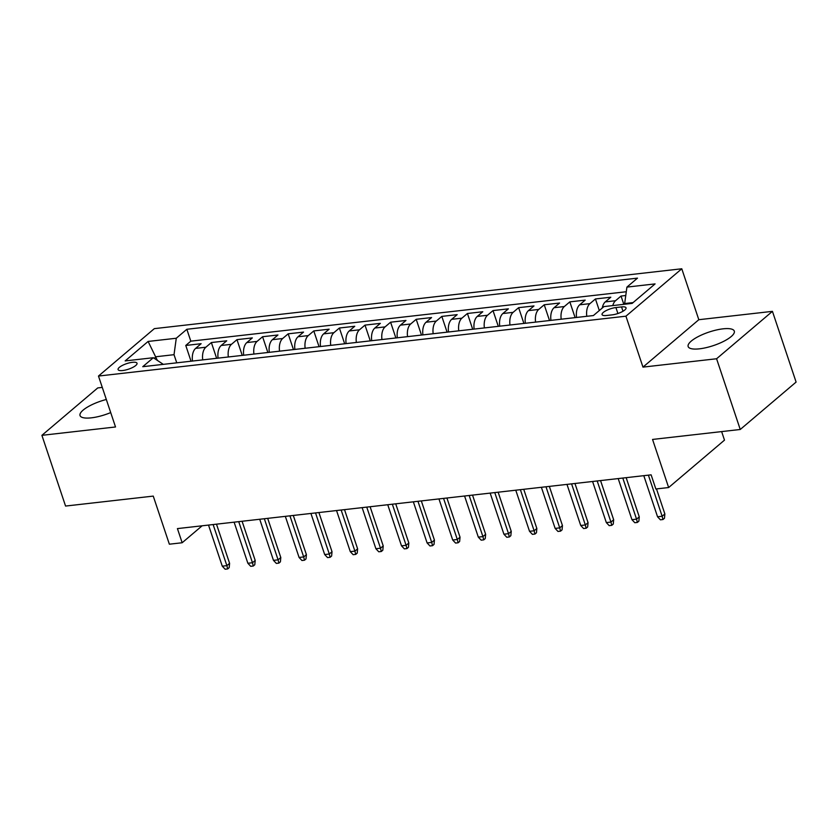 <?xml version="1.0" encoding="UTF-8"?>
<svg xmlns="http://www.w3.org/2000/svg" width="838" height="838" viewBox="0 0 838 838"><rect width="100%" height="100%" fill="white"/><g stroke="black" fill="none" stroke-linecap="round" stroke-linejoin="round"><path stroke-width="1.26" d="M106.321 399.485A24.333 7.102 -18.5 0 0 80.039 415.564A24.333 7.102 -18.5 0 0 91.342 417.837A24.333 7.102 -18.5 0 0 110.7 412.589M699.447 348.828A24.333 7.102 -18.5 0 0 723.686 341.338A24.333 7.102 -18.5 0 0 734.298 331.115A24.333 7.102 -18.5 0 0 722.995 328.842A24.333 7.102 -18.5 0 0 698.756 336.321A24.333 7.102 -18.5 0 0 688.155 346.555A24.333 7.102 -18.5 0 0 699.447 348.828M122.736 370.522A9.983 2.912 -18.5 0 0 132.676 367.453A9.983 2.912 -18.5 0 0 137.023 363.252A9.983 2.912 -18.5 0 0 132.394 362.32A9.983 2.912 -18.5 0 0 122.442 365.389A9.983 2.912 -18.5 0 0 118.095 369.589A9.983 2.912 -18.5 0 0 122.736 370.522M102.278 387.407L97.753 387.921L41.9 435.331L65.563 506.058L153.26 496.106L169.36 544.197L182.16 542.752L202.126 525.803M681.786 268.778L154.328 328.643L98.475 376.053L625.934 316.188L681.786 268.778L698.819 319.707L642.976 367.117L716.584 358.758L772.437 311.348L698.819 319.707M772.437 311.348L796.1 382.076L740.247 429.485L652.551 439.437L668.651 487.538L724.493 440.128L721.644 431.601M716.584 358.758L740.247 429.485M625.766 295.521L621.042 296.055L623.818 304.33M602.26 308.038A12.476 7.029 -96.5 0 1 605.298 301.889L610.797 297.218L595.441 298.957L599.317 310.542M576.554 317.466A12.476 7.029 83.5 0 1 579.687 304.802L585.196 300.119L569.83 301.869L575.109 317.623M550.954 320.367A12.476 7.029 83.5 0 1 554.086 307.703L559.595 303.031L544.229 304.77L549.508 320.535M525.353 323.279A12.476 7.029 83.5 0 1 528.474 310.605L533.984 305.933L518.628 307.672L523.897 323.437M499.741 326.181A12.476 7.029 83.5 0 1 502.873 313.517L508.383 308.834L493.016 310.584L498.296 326.349M474.14 329.083A12.476 7.029 83.5 0 1 477.272 316.418L482.782 311.746L467.415 313.485L472.684 329.25M448.529 331.995A12.476 7.029 83.5 0 1 451.661 319.33L457.171 314.648L441.815 316.397L447.083 332.152M422.928 334.896A12.476 7.029 83.5 0 1 426.06 322.232L431.57 317.56L416.203 319.299L421.483 335.064M397.327 337.808A12.476 7.029 83.5 0 1 400.459 325.144L405.959 320.462L390.602 322.201L395.871 337.965M371.716 340.71A12.476 7.029 83.5 0 1 374.848 328.046L380.358 323.363L365.001 325.113L370.27 340.877M346.115 343.611A12.476 7.029 83.5 0 1 349.247 330.947L354.757 326.275L339.39 328.014L344.669 343.779M320.514 346.523A12.476 7.029 83.5 0 1 323.636 333.859L329.145 329.177L313.789 330.926L319.058 346.681M294.903 349.425A12.476 7.029 83.5 0 1 298.035 336.761L303.545 332.089L288.178 333.828L293.457 349.593M269.302 352.337A12.476 7.029 83.5 0 1 272.434 339.673L277.944 334.991L262.577 336.729L267.856 352.494M243.701 355.239A12.476 7.029 83.5 0 1 246.822 342.574L252.332 337.892L236.976 339.641L242.245 355.406M218.09 358.14A12.476 7.029 83.5 0 1 221.222 345.476L226.731 340.804L211.365 342.543L216.644 358.308M668.651 487.538L655.85 488.994L651.116 474.842L177.426 528.6L182.16 542.752M621.545 306.918L615.92 307.556A9.668 2.828 -18.5 0 0 606.283 310.531A9.668 2.828 -18.5 0 0 602.061 314.596A9.668 2.828 -18.5 0 0 606.555 315.497L612.19 314.858A9.668 2.828 -18.5 0 0 621.827 311.883A9.668 2.828 -18.5 0 0 626.038 307.818A9.668 2.828 -18.5 0 0 621.545 306.918L623.001 311.244M163.305 364.362L153.333 357.721L142.764 366.688L593.409 315.549L603.978 306.582L632.145 303.387L655.086 283.904L626.918 287.099L637.488 278.132L186.843 329.282L176.273 338.248L174.021 354.684L156.098 356.726L154.244 358.297M153.333 357.721L125.166 360.916L148.117 341.443L176.273 338.248M612.788 305.577A12.476 7.029 -96.5 0 1 615.532 300.727L621.042 296.055M626.29 291.739L190.823 341.16L185.764 345.455L191.033 361.22M192.489 361.052A12.476 7.029 83.5 0 1 195.621 348.388L201.13 343.706L185.764 345.455M202.733 359.89A12.476 7.029 -96.5 0 1 205.855 347.225L211.365 342.543M228.334 356.978A12.476 7.029 -96.5 0 1 231.466 344.313L236.976 339.641M253.935 354.076A12.476 7.029 -96.5 0 1 257.067 341.412L262.577 336.729M279.546 351.174A12.476 7.029 -96.5 0 1 282.668 338.51L288.178 333.828M305.147 348.262A12.476 7.029 -96.5 0 1 308.279 335.598L313.789 330.926M330.748 345.361A12.476 7.029 -96.5 0 1 333.88 332.696L339.39 328.014M356.36 342.449A12.476 7.029 -96.5 0 1 359.492 329.784L365.001 325.113M381.96 339.547A12.476 7.029 -96.5 0 1 385.092 326.883L390.602 322.201M407.561 336.646A12.476 7.029 -96.5 0 1 410.693 323.981L416.203 319.299M433.173 333.734A12.476 7.029 -96.5 0 1 436.305 321.069L441.815 316.397M458.774 330.832A12.476 7.029 -96.5 0 1 461.906 318.168L467.415 313.485M484.385 327.92A12.476 7.029 -96.5 0 1 487.507 315.256L493.016 310.584M509.986 325.018A12.476 7.029 -96.5 0 1 513.118 312.354L518.628 307.672M535.587 322.117A12.476 7.029 -96.5 0 1 538.719 309.452L544.229 304.77M561.198 319.205A12.476 7.029 -96.5 0 1 564.33 306.54L569.83 301.869M586.799 316.303A12.476 7.029 -96.5 0 1 589.931 303.639L595.441 298.957M633.078 302.591L624.666 303.545L626.918 287.099M624.897 304.204L624.666 303.545M642.976 367.117L625.934 316.188M41.9 435.331L115.518 426.971L98.475 376.053M157.272 360.204L148.117 341.443M176.755 362.833L174.021 354.684M190.823 341.16L186.843 329.282M648.403 475.146L662.156 516.25L664.869 513.945L664.471 518.251L662.963 519.529L662.156 516.25L657.547 516.774L643.794 475.67M664.869 513.945L656.5 488.921M662.963 519.529L660.407 519.822L657.547 516.774M622.802 478.058L636.555 519.151L639.268 516.847L638.87 521.152L637.362 522.441L636.555 519.151L631.946 519.675L618.193 478.582M639.268 516.847L626.164 477.67M637.362 522.441L634.806 522.723L631.946 519.675M597.19 480.96L610.944 522.064L613.667 519.759L613.269 524.064L611.761 525.342L610.944 522.064L606.335 522.587L592.581 481.483M613.667 519.759L600.553 480.583M611.761 525.342L609.195 525.636L606.335 522.587M571.589 483.872L585.343 524.965L588.056 522.661L587.658 526.966L586.15 528.254L585.343 524.965L580.734 525.489L566.98 484.395M588.056 522.661L574.952 483.484M586.15 528.254L583.594 528.537L580.734 525.489M545.988 486.773L559.732 527.877L562.455 525.562L562.057 529.878L560.549 531.156L559.732 527.877L555.133 528.401L541.379 487.297M562.455 525.562L549.351 486.396M560.549 531.156L557.982 531.449L555.133 528.401M520.377 489.685L534.131 530.779L536.844 528.474L536.456 532.779L534.937 534.057L534.131 530.779L529.522 531.302L515.768 490.199M536.844 528.474L523.74 489.298M534.937 534.057L532.381 534.351L529.522 531.302M494.776 492.587L508.53 533.68L511.243 531.376L510.845 535.681L509.336 536.969L508.53 533.68L503.921 534.204L490.167 493.111M511.243 531.376L498.139 492.21M509.336 536.969L506.781 537.263L503.921 534.204M469.175 495.488L482.918 536.592L485.642 534.288L485.244 538.593L483.736 539.871L482.918 536.592L478.309 537.116L464.566 496.012M485.642 534.288L472.527 495.111M483.736 539.871L481.169 540.164L478.309 537.116M443.564 498.401L457.318 539.494L460.031 537.189L459.633 541.495L458.124 542.783L457.318 539.494L452.709 540.018L438.955 498.924M460.031 537.189L446.926 498.013M458.124 542.783L455.568 543.066L452.709 540.018M417.963 501.302L431.717 542.406L434.43 540.101L434.032 544.407L432.523 545.685L431.717 542.406L427.108 542.93L413.354 501.826M434.43 540.101L421.325 500.925M432.523 545.685L429.967 545.978L427.108 542.93M392.352 504.214L406.105 545.308L408.829 543.003L408.431 547.308L406.922 548.586L406.105 545.308L401.496 545.831L387.743 504.727M408.829 543.003L395.714 503.827M406.922 548.586L404.356 548.88L401.496 545.831M366.751 507.116L380.504 548.22L383.217 545.905L382.819 550.21L381.311 551.498L380.504 548.22L375.895 548.733L362.142 507.639M383.217 545.905L370.113 506.739M381.311 551.498L378.755 551.792L375.895 548.733M341.15 510.017L354.903 551.121L357.617 548.817L357.218 553.122L355.71 554.4L354.903 551.121L350.294 551.645L336.541 510.541M357.617 548.817L344.512 509.64M355.71 554.4L353.144 554.693L350.294 551.645M315.538 512.929L329.292 554.023L332.016 551.718L331.618 556.023L330.109 557.312L329.292 554.023L324.683 554.547L310.929 513.453M332.016 551.718L318.901 512.542M330.109 557.312L327.543 557.595L324.683 554.547M289.938 515.831L303.691 556.935L306.404 554.63L306.006 558.936L304.498 560.213L303.691 556.935L299.082 557.459L285.329 516.355M306.404 554.63L293.3 515.454M304.498 560.213L301.942 560.507L299.082 557.459M264.337 518.743L278.08 559.836L280.803 557.532L280.405 561.837L278.897 563.115L278.08 559.836L273.471 560.36L259.728 519.267M280.803 557.532L267.689 518.355M278.897 563.115L276.331 563.408L273.471 560.36M238.725 521.645L252.479 562.748L255.192 560.433L254.794 564.749L253.286 566.027L252.479 562.748L247.87 563.262L234.116 522.168M255.192 560.433L242.088 521.267M253.286 566.027L250.73 566.32L247.87 563.262M213.124 524.546L226.878 565.65L229.591 563.346L229.193 567.651L227.685 568.929L226.878 565.65L222.269 566.174L208.515 525.07M229.591 563.346L216.487 524.169M227.685 568.929L225.129 569.222L222.269 566.174M605.298 301.889L615.532 300.727M195.621 348.388L205.855 347.225M221.222 345.476L231.466 344.313M246.822 342.574L257.067 341.412M272.434 339.673L282.668 338.51M298.035 336.761L308.279 335.598M323.636 333.859L333.88 332.696M349.247 330.947L359.492 329.784M374.848 328.046L385.092 326.883M400.459 325.144L410.693 323.981M426.06 322.232L436.305 321.069M451.661 319.33L461.906 318.168M477.272 316.418L487.507 315.256M502.873 313.517L513.118 312.354M528.474 310.605L538.719 309.452M554.086 307.703L564.33 306.54M579.687 304.802L589.931 303.639M617.91 313.517L615.92 307.556"/></g></svg>

